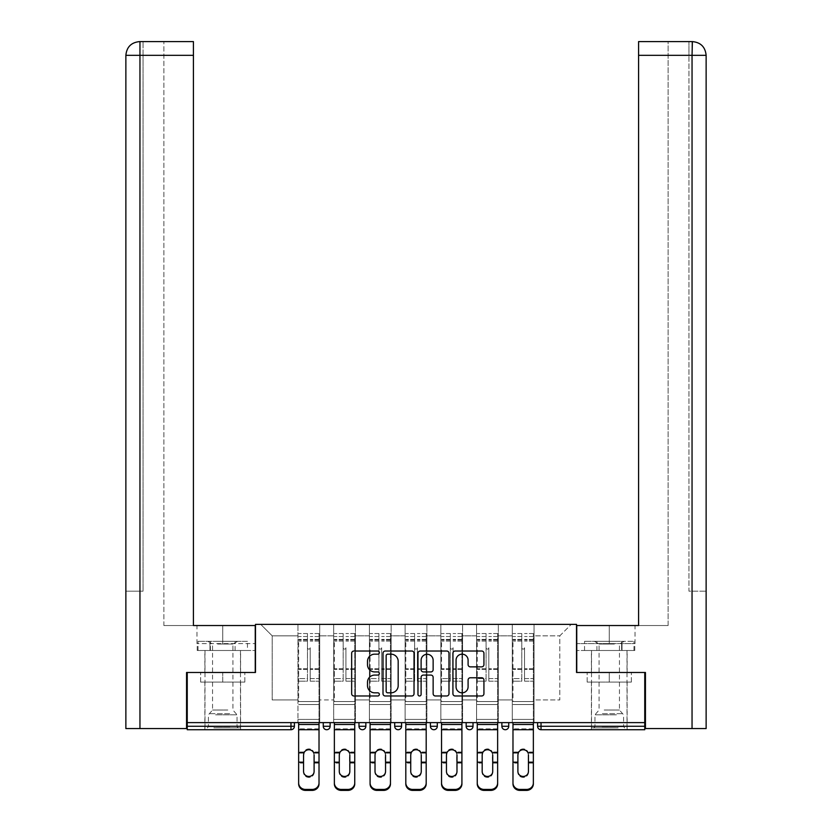 <?xml version="1.0" encoding="UTF-8"?>
<svg xmlns="http://www.w3.org/2000/svg" width="832" height="832" viewBox="0 0 832 832"><rect width="100%" height="100%" fill="white"/><g stroke="black" fill="none" stroke-linecap="round" stroke-linejoin="round"><path stroke-width="0.62" stroke-dasharray="4.16 3.12" d="M379.361 652.6A1.57 1.57 0 0 0 377.79 651.019L353.912 651.019A2.246 2.246 0 0 0 351.655 653.276L351.655 693.732A2.246 2.246 0 0 0 353.912 695.978L377.79 695.978A1.57 1.57 0 0 0 379.361 694.408A1.57 1.57 0 0 0 377.79 692.827L374.702 692.827A7.197 7.197 0 0 1 367.505 685.641L367.505 682.271A7.197 7.197 0 0 1 374.702 675.074L377.79 675.074A1.57 1.57 0 0 0 379.361 673.504A1.57 1.57 0 0 0 377.79 671.923L374.702 671.923A7.197 7.197 0 0 1 367.505 664.737L367.505 661.367A7.197 7.197 0 0 1 374.702 654.17L377.79 654.17A1.57 1.57 0 0 0 379.361 652.6M609.263 729.716L627.13 729.716L609.263 729.716M609.263 682.084L631.363 682.084L587.174 682.084L609.263 682.084L609.263 672.474L587.174 672.474L631.363 672.474L591.406 672.474L609.263 672.474L609.263 682.084M222.737 729.716L204.87 729.716L222.737 729.716M222.737 682.084L200.637 682.084L244.826 682.084L222.737 682.084L222.737 672.474L200.637 672.474L244.826 672.474L204.87 672.474L240.594 672.474L222.737 672.474L222.737 682.084M534.04 719.41L512.294 719.41L534.04 719.41L512.294 719.41L534.04 719.41L534.04 624.385L571.251 624.385L534.04 624.385L534.04 635.835L559.811 635.835L534.04 635.835L534.04 699.951L559.811 699.951L559.811 635.835L571.251 624.385L559.811 635.835L559.811 699.951L534.04 699.951L534.04 624.385L534.04 719.41L512.294 719.41L534.04 719.41L534.04 722.623L512.294 722.623L534.04 722.623L512.294 722.623L534.04 722.623L534.04 719.41M498.326 719.41L476.57 719.41L498.326 719.41L476.57 719.41L498.326 719.41L498.326 624.385L534.04 624.385L498.326 624.385L498.326 635.835L512.294 635.835L512.294 699.951L512.294 635.835L498.326 635.835L498.326 699.951L512.294 699.951L498.326 699.951L498.326 624.385L498.326 719.41L476.57 719.41L498.326 719.41L498.326 722.623L476.57 722.623L498.326 722.623L476.57 722.623L498.326 722.623L498.326 719.41M462.602 719.41L440.846 719.41L462.602 719.41L440.846 719.41L462.602 719.41L462.602 624.385L498.326 624.385L462.602 624.385L462.602 635.835L476.57 635.835L476.57 699.951L476.57 635.835L462.602 635.835L462.602 699.951L476.57 699.951L462.602 699.951L462.602 624.385L462.602 719.41L440.846 719.41L462.602 719.41L462.602 722.623L440.846 722.623L462.602 722.623L440.846 722.623L462.602 722.623L462.602 719.41M426.878 719.41L405.122 719.41L426.878 719.41L405.122 719.41L426.878 719.41L426.878 624.385L462.602 624.385L426.878 624.385L426.878 635.835L440.846 635.835L440.846 699.951L440.846 635.835L426.878 635.835L426.878 699.951L440.846 699.951L426.878 699.951L426.878 624.385L426.878 719.41L405.122 719.41L426.878 719.41L426.878 722.623L405.122 722.623L426.878 722.623L405.122 722.623L426.878 722.623L426.878 719.41M391.154 719.41L369.398 719.41L391.154 719.41L369.398 719.41L391.154 719.41L391.154 624.385L426.878 624.385L391.154 624.385L391.154 635.835L405.122 635.835L405.122 699.951L405.122 635.835L391.154 635.835L391.154 699.951L405.122 699.951L391.154 699.951L391.154 624.385L391.154 719.41L369.398 719.41L391.154 719.41L391.154 722.623L369.398 722.623L391.154 722.623L369.398 722.623L391.154 722.623L391.154 719.41M355.43 719.41L333.674 719.41L355.43 719.41L333.674 719.41L355.43 719.41L355.43 624.385L391.154 624.385L355.43 624.385L355.43 635.835L369.398 635.835L369.398 699.951L369.398 635.835L355.43 635.835L355.43 699.951L369.398 699.951L355.43 699.951L355.43 624.385L355.43 719.41L333.674 719.41L355.43 719.41L355.43 722.623L333.674 722.623L355.43 722.623L333.674 722.623L355.43 722.623L355.43 719.41M644.758 726.284L541.029 726.284L541.029 729.716L644.758 729.716L644.758 672.474L576.524 672.474L576.524 624.385L255.476 624.385L255.476 672.474L187.242 672.474L187.242 722.623L290.971 722.623L187.242 722.623L187.242 729.716L290.971 729.716L290.971 726.284L187.242 726.284M333.674 624.385L355.43 624.385L319.706 624.385L333.674 624.385L333.674 699.951L333.674 635.835L319.706 635.835L333.674 635.835L333.674 624.385L333.674 719.41L333.674 624.385M297.96 624.385L319.706 624.385L319.706 699.951L333.674 699.951L319.706 699.951L319.706 624.385L319.706 719.41L297.96 719.41L319.706 719.41L297.96 719.41L319.706 719.41L319.706 624.385L260.749 624.385L297.96 624.385L297.96 699.951L297.96 635.835L272.189 635.835L297.96 635.835L297.96 624.385L297.96 719.41L319.706 719.41L297.96 719.41L297.96 624.385M512.294 635.835L512.294 624.385L512.294 635.835M476.57 635.835L476.57 624.385L476.57 635.835M440.846 635.835L440.846 624.385L440.846 635.835M405.122 635.835L405.122 624.385L405.122 635.835M369.398 635.835L369.398 624.385L369.398 635.835M272.189 699.951L297.96 699.951L272.189 699.951L272.189 635.835L260.749 624.385L272.189 635.835L272.189 699.951M644.758 722.623L187.242 722.623M297.96 722.623L297.96 719.41L297.96 722.623L297.96 719.41L297.96 722.623L319.706 722.623L319.706 719.41L319.706 722.623L319.706 719.41L319.706 722.623L297.96 722.623M501.873 722.623L508.737 722.623L501.873 722.623L501.873 726.284L508.737 726.284L508.737 722.623M290.971 722.623L294.403 722.623L290.971 722.623L290.971 726.284L294.403 726.284M430.425 722.623L437.299 722.623L430.425 722.623L430.425 726.284L437.299 726.284M358.977 722.623L365.851 722.623L358.977 722.623M323.263 722.623L330.127 722.623L323.263 722.623M394.701 722.623L401.575 722.623L394.701 722.623M466.149 722.623L473.023 722.623L466.149 722.623M333.674 722.623L333.674 719.41L333.674 722.623M369.398 722.623L369.398 624.385L369.398 722.623M405.122 722.623L405.122 624.385L405.122 722.623M440.846 722.623L440.846 624.385L440.846 722.623M476.57 722.623L476.57 624.385L476.57 722.623M512.294 722.623L512.294 624.385L512.294 722.623M394.701 726.284L401.575 726.284L401.575 722.623M505.305 729.716A3.432 3.432 0 0 0 508.737 726.284M414.034 693.732L414.034 653.276A2.246 2.246 0 0 0 411.788 651.019L385.258 651.019A2.246 2.246 0 0 0 383.011 653.276L383.011 693.732A2.246 2.246 0 0 0 385.258 695.978L411.788 695.978A2.246 2.246 0 0 0 414.034 693.732M387.733 654.17A1.57 1.57 0 0 0 386.162 655.741L386.162 691.257A1.57 1.57 0 0 0 387.733 692.827L390.998 692.827A7.197 7.197 0 0 0 398.185 685.641L398.185 661.367A7.197 7.197 0 0 0 390.998 654.17L387.733 654.17M420.212 651.019L446.742 651.019A2.246 2.246 0 0 1 448.989 653.276L448.989 693.732A2.246 2.246 0 0 1 446.742 695.978L435.386 695.978A2.246 2.246 0 0 1 433.139 693.732L433.139 677.321A2.246 2.246 0 0 0 430.893 675.074L423.363 675.074A2.246 2.246 0 0 0 421.117 677.321L421.117 694.408A1.57 1.57 0 0 1 419.536 695.978A1.57 1.57 0 0 1 417.966 694.408L417.966 653.276A2.246 2.246 0 0 1 420.212 651.019M433.139 660.296A6.011 6.011 0 0 0 427.128 654.285A6.011 6.011 0 0 0 421.117 660.296L421.117 669.677A2.246 2.246 0 0 0 423.363 671.923L430.893 671.923A2.246 2.246 0 0 0 433.139 669.677L433.139 660.296M470.34 666.869L481.686 666.869A2.246 2.246 0 0 0 483.933 664.622L483.933 653.276A2.246 2.246 0 0 0 481.686 651.019L455.166 651.019A2.246 2.246 0 0 0 452.92 653.276L452.92 693.732A2.246 2.246 0 0 0 455.166 695.978L481.686 695.978A2.246 2.246 0 0 0 483.933 693.732L483.933 680.014A2.246 2.246 0 0 0 481.686 677.768L470.34 677.768A2.246 2.246 0 0 0 468.094 680.014L468.094 686.816A6.011 6.011 0 0 1 462.082 692.827A6.011 6.011 0 0 1 456.061 686.816L456.061 660.182A6.011 6.011 0 0 1 462.082 654.17A6.011 6.011 0 0 1 468.094 660.182L468.094 664.622A2.246 2.246 0 0 0 470.34 666.869M244.826 682.084L244.826 672.474L244.826 682.084M200.637 682.084L200.637 672.474L200.637 682.084M587.174 682.084L587.174 672.474L587.174 682.084M631.363 682.084L631.363 672.474L631.363 682.084M314.101 754.853L313.674 751.993A5.262 5.054 180 0 0 303.982 751.993L303.566 754L303.982 751.993A5.262 5.054 180 0 1 313.674 751.993L314.101 772.429A5.262 4.982 0 0 1 308.828 777.41A5.262 4.982 0 0 1 303.566 772.429L303.566 754L303.566 772.429A5.262 4.982 0 0 0 308.828 777.41A5.262 4.982 0 0 0 314.101 772.429L314.101 771.462M319.02 722.623L319.02 704.527L298.646 704.527L319.02 704.527L298.646 704.527L319.02 704.527L319.02 633.537L319.02 757.193L319.02 641.098L319.02 701.553L298.646 701.553L298.646 641.098L298.646 701.553L319.02 701.553L298.646 701.553L319.02 701.553L319.02 783.9L319.02 757.193L319.02 763.142L314.101 763.142L319.02 763.142M310.211 671.32L310.211 647.743A1.373 1.373 0 0 1 308.828 649.116A1.373 1.373 0 0 1 307.455 647.743A1.373 1.373 0 0 0 308.828 649.116A1.373 1.373 0 0 0 310.211 647.743L310.211 681.169L310.211 647.743A1.373 1.373 0 0 1 308.828 649.116A1.373 1.373 0 0 1 307.455 647.743L307.455 641.098L307.455 647.743A1.373 1.373 0 0 0 308.828 649.116A1.373 1.373 0 0 0 310.211 647.743L310.211 681.169L319.02 681.169L310.211 681.169L310.211 678.61L319.02 678.61L310.211 678.61L310.211 671.32M319.02 671.32L319.02 633.537L319.02 671.32M298.646 722.623L298.646 783.9A6.874 6.5 180 0 0 305.51 790.4L305.51 789.433A6.874 6.5 0 0 1 298.646 782.933L298.646 757.193L298.646 763.142L303.566 763.142L303.566 771.462M307.455 671.32L307.455 633.537L307.455 681.169L298.646 681.169L307.455 681.169L307.455 678.61L298.646 678.61L307.455 678.61L307.455 633.537L307.455 671.32M319.02 782.933A6.874 6.5 0 0 1 312.156 789.433L312.156 790.4L305.51 790.4M312.156 790.4A6.874 6.5 180 0 0 319.02 783.9M312.156 789.433L305.51 789.433M319.02 752.835L313.674 752.835A5.262 5.054 0 0 0 303.982 752.835L298.646 752.835M298.646 782.933L298.646 783.9M303.566 754.853L303.566 763.142L298.646 763.142M298.646 671.32L298.646 681.169L298.646 671.32M214.999 727.886L238.191 727.886L214.999 727.886M229.892 726.742L208.416 726.742L229.892 726.742M215.29 641.326L237.619 641.326L215.29 641.326M217.641 644.041L232.918 644.041L217.641 644.041M227.822 710.029L212.545 710.029L227.822 710.029M213.855 727.886L240.479 727.886L213.855 727.886M213.855 650.489L240.479 650.489L213.855 650.489M247.458 650.489L198.006 650.489L247.458 650.489L247.458 641.326L198.006 641.326L247.458 641.326M235.092 650.489L235.092 641.326L235.092 650.489M210.371 650.489L210.371 641.326L210.371 650.489M198.006 650.489L198.006 641.326M617.001 727.886L593.809 727.886L617.001 727.886M602.108 726.742L623.584 726.742L602.108 726.742M616.71 641.326L594.381 641.326L616.71 641.326M614.359 644.041L599.082 644.041L614.359 644.041M604.178 710.029L619.455 710.029L604.178 710.029M618.145 727.886L591.521 727.886L618.145 727.886M618.145 650.489L591.521 650.489L618.145 650.489M621.629 650.489L584.542 650.489L633.994 650.489L621.629 650.489L621.629 641.326L584.542 641.326L633.994 641.326L621.629 641.326L621.629 650.489M596.908 650.489L596.908 641.326L596.908 650.489M584.542 650.489L584.542 641.326M633.994 650.489L633.994 641.326M222.737 650.489L204.87 650.489L222.737 650.489M187.242 672.474L255.247 672.474L255.247 625.529L255.247 643.614L196.966 643.614L255.247 643.614L255.247 650.489L197.215 650.489L255.247 650.489L255.247 625.529L193.419 625.529L193.419 41.6L163.883 41.6L193.419 41.6L193.419 625.529L193.419 41.6M163.883 625.529L193.419 625.529L163.883 625.529L163.883 41.6L163.883 625.529M125.871 728.572L186.555 728.572L186.555 672.474L255.247 672.474M139.953 728.572L139.953 55.338L139.953 591.178L143.042 591.178L143.042 55.338L143.042 591.178L125.871 591.178L139.953 591.178L139.953 41.6L139.953 55.338L193.419 55.338M143.042 55.338L143.042 41.6L143.042 55.338L139.953 55.338L143.042 55.338M209.976 650.489L209.976 643.614L209.976 650.489M197.215 650.489L197.215 643.614M609.263 650.489L627.13 650.489L609.263 650.489M692.39 41.6C700.752 42.422 705.328 47.008 706.129 55.338L688.958 55.338L688.958 41.6L692.047 41.6L688.958 41.6L688.958 55.338L692.047 55.338L692.047 591.178L706.129 591.178L688.958 591.178L688.958 55.338L688.958 591.178L692.047 591.178L692.047 55.338L692.047 728.572L645.445 728.572L645.445 672.474L576.753 672.474L576.753 625.529L576.753 643.614L635.034 643.614L576.753 643.614L576.753 650.489L634.785 650.489L576.753 650.489L576.753 625.529L638.581 625.529L638.581 41.6L638.581 55.338L692.047 55.338L692.047 41.6L638.581 41.6L638.581 625.529L638.581 55.338M668.117 625.529L638.581 625.529L668.117 625.529L668.117 41.6L638.581 41.6L668.117 41.6L668.117 625.529M692.047 728.572L706.129 728.572M644.758 672.474L576.753 672.474M622.024 650.489L622.024 643.614L622.024 650.489M634.785 650.489L634.785 643.614M349.825 754.853L349.398 751.993A5.262 5.054 180 0 0 339.706 751.993L339.29 754L339.706 751.993A5.262 5.054 180 0 1 349.398 751.993L349.825 772.429A5.262 4.982 0 0 1 344.552 777.41A5.262 4.982 0 0 1 339.29 772.429L339.29 754L339.29 772.429A5.262 4.982 0 0 0 344.552 777.41A5.262 4.982 0 0 0 349.825 772.429L349.825 771.462M354.744 722.623L354.744 704.527L334.36 704.527L354.744 704.527L334.36 704.527L354.744 704.527L354.744 633.537L354.744 757.193L354.744 641.098L354.744 701.553L334.36 701.553L334.36 641.098L334.36 701.553L354.744 701.553L334.36 701.553L354.744 701.553L354.744 783.9L354.744 757.193L354.744 763.142L349.825 763.142L354.744 763.142M345.925 671.32L345.925 647.743A1.373 1.373 0 0 1 344.552 649.116A1.373 1.373 0 0 1 343.179 647.743A1.373 1.373 0 0 0 344.552 649.116A1.373 1.373 0 0 0 345.925 647.743L345.925 681.169L345.925 647.743A1.373 1.373 0 0 1 344.552 649.116A1.373 1.373 0 0 1 343.179 647.743L343.179 641.098L343.179 647.743A1.373 1.373 0 0 0 344.552 649.116A1.373 1.373 0 0 0 345.925 647.743L345.925 681.169L354.744 681.169L345.925 681.169L345.925 678.61L354.744 678.61L345.925 678.61L345.925 671.32M354.744 671.32L354.744 633.537L354.744 671.32M334.36 722.623L334.36 783.9A6.874 6.5 180 0 0 341.234 790.4L341.234 789.433A6.874 6.5 0 0 1 334.36 782.933L334.36 757.193L334.36 763.142L339.29 763.142L339.29 771.462M343.179 671.32L343.179 633.537L343.179 681.169L334.36 681.169L343.179 681.169L343.179 678.61L334.36 678.61L343.179 678.61L343.179 633.537L343.179 671.32M354.744 782.933A6.874 6.5 0 0 1 347.88 789.433L347.88 790.4L341.234 790.4M347.88 790.4A6.874 6.5 180 0 0 354.744 783.9M347.88 789.433L341.234 789.433M354.744 752.835L349.398 752.835A5.262 5.054 0 0 0 339.706 752.835L334.36 752.835M334.36 782.933L334.36 783.9M385.549 754.853L385.122 751.993A5.262 5.054 180 0 0 375.43 751.993L375.014 754L375.43 751.993A5.262 5.054 180 0 1 385.122 751.993L385.549 772.429A5.262 4.982 0 0 1 380.276 777.41A5.262 4.982 0 0 1 375.014 772.429L375.014 754L375.014 772.429A5.262 4.982 0 0 0 380.276 777.41A5.262 4.982 0 0 0 385.549 772.429L385.549 771.462M390.468 722.623L390.468 704.527L370.084 704.527L390.468 704.527L370.084 704.527L390.468 704.527L390.468 633.537L390.468 757.193L390.468 641.098L390.468 701.553L370.084 701.553L370.084 641.098L370.084 701.553L390.468 701.553L370.084 701.553L390.468 701.553L390.468 783.9L390.468 757.193L390.468 763.142L385.549 763.142L390.468 763.142M381.649 671.32L381.649 647.743A1.373 1.373 0 0 1 380.276 649.116A1.373 1.373 0 0 1 378.903 647.743A1.373 1.373 0 0 0 380.276 649.116A1.373 1.373 0 0 0 381.649 647.743L381.649 681.169L381.649 647.743A1.373 1.373 0 0 1 380.276 649.116A1.373 1.373 0 0 1 378.903 647.743L378.903 641.098L378.903 647.743A1.373 1.373 0 0 0 380.276 649.116A1.373 1.373 0 0 0 381.649 647.743L381.649 681.169L390.468 681.169L381.649 681.169L381.649 678.61L390.468 678.61L381.649 678.61L381.649 671.32M390.468 671.32L390.468 633.537L390.468 671.32M370.084 722.623L370.084 783.9A6.874 6.5 180 0 0 376.958 790.4L376.958 789.433A6.874 6.5 0 0 1 370.084 782.933L370.084 757.193L370.084 763.142L375.014 763.142L375.014 771.462M378.903 671.32L378.903 633.537L378.903 681.169L370.084 681.169L378.903 681.169L378.903 678.61L370.084 678.61L378.903 678.61L378.903 633.537L378.903 671.32M390.468 782.933A6.874 6.5 0 0 1 383.594 789.433L383.594 790.4L376.958 790.4M383.594 790.4A6.874 6.5 180 0 0 390.468 783.9M383.594 789.433L376.958 789.433M390.468 752.835L385.122 752.835A5.262 5.054 0 0 0 375.43 752.835L370.084 752.835M370.084 782.933L370.084 783.9M421.262 754.853L420.846 751.993A5.262 5.054 180 0 0 411.154 751.993L410.738 754L411.154 751.993A5.262 5.054 180 0 1 420.846 751.993L421.262 772.429A5.262 4.982 0 0 1 416 777.41A5.262 4.982 0 0 1 410.738 772.429L410.738 754L410.738 772.429A5.262 4.982 0 0 0 416 777.41A5.262 4.982 0 0 0 421.262 772.429L421.262 771.462M426.192 722.623L426.192 704.527L405.808 704.527L426.192 704.527L405.808 704.527L426.192 704.527L426.192 633.537L426.192 757.193L426.192 641.098L426.192 701.553L405.808 701.553L405.808 641.098L405.808 701.553L426.192 701.553L405.808 701.553L426.192 701.553L426.192 783.9L426.192 757.193L426.192 763.142L421.262 763.142L426.192 763.142M417.373 671.32L417.373 647.743A1.373 1.373 0 0 1 416 649.116A1.373 1.373 0 0 1 414.627 647.743A1.373 1.373 0 0 0 416 649.116A1.373 1.373 0 0 0 417.373 647.743L417.373 681.169L417.373 647.743A1.373 1.373 0 0 1 416 649.116A1.373 1.373 0 0 1 414.627 647.743L414.627 641.098L414.627 647.743A1.373 1.373 0 0 0 416 649.116A1.373 1.373 0 0 0 417.373 647.743L417.373 681.169L426.192 681.169L417.373 681.169L417.373 678.61L426.192 678.61L417.373 678.61L417.373 671.32M426.192 671.32L426.192 633.537L426.192 671.32M405.808 722.623L405.808 783.9A6.874 6.5 180 0 0 412.682 790.4L412.682 789.433A6.874 6.5 0 0 1 405.808 782.933L405.808 757.193L405.808 763.142L410.738 763.142L410.738 771.462M414.627 671.32L414.627 633.537L414.627 681.169L405.808 681.169L414.627 681.169L414.627 678.61L405.808 678.61L414.627 678.61L414.627 633.537L414.627 671.32M426.192 782.933A6.874 6.5 0 0 1 419.318 789.433L419.318 790.4L412.682 790.4M419.318 790.4A6.874 6.5 180 0 0 426.192 783.9M419.318 789.433L412.682 789.433M426.192 752.835L420.846 752.835A5.262 5.054 0 0 0 411.154 752.835L405.808 752.835M405.808 782.933L405.808 783.9M456.986 754.853L456.57 751.993A5.262 5.054 180 0 0 446.878 751.993L446.451 754L446.878 751.993A5.262 5.054 180 0 1 456.57 751.993L456.986 772.429A5.262 4.982 0 0 1 451.724 777.41A5.262 4.982 0 0 1 446.451 772.429L446.451 754L446.451 772.429A5.262 4.982 0 0 0 451.724 777.41A5.262 4.982 0 0 0 456.986 772.429L456.986 771.462M461.916 722.623L461.916 704.527L441.532 704.527L461.916 704.527L441.532 704.527L461.916 704.527L461.916 633.537L461.916 757.193L461.916 641.098L461.916 701.553L441.532 701.553L441.532 641.098L441.532 701.553L461.916 701.553L441.532 701.553L461.916 701.553L461.916 783.9L461.916 757.193L461.916 763.142L456.986 763.142L461.916 763.142M453.097 671.32L453.097 647.743A1.373 1.373 0 0 1 451.724 649.116A1.373 1.373 0 0 1 450.351 647.743A1.373 1.373 0 0 0 451.724 649.116A1.373 1.373 0 0 0 453.097 647.743L453.097 681.169L453.097 647.743A1.373 1.373 0 0 1 451.724 649.116A1.373 1.373 0 0 1 450.351 647.743L450.351 641.098L450.351 647.743A1.373 1.373 0 0 0 451.724 649.116A1.373 1.373 0 0 0 453.097 647.743L453.097 681.169L461.916 681.169L453.097 681.169L453.097 678.61L461.916 678.61L453.097 678.61L453.097 671.32M461.916 671.32L461.916 633.537L461.916 671.32M441.532 722.623L441.532 783.9A6.874 6.5 180 0 0 448.406 790.4L448.406 789.433A6.874 6.5 0 0 1 441.532 782.933L441.532 757.193L441.532 763.142L446.451 763.142L446.451 771.462M450.351 671.32L450.351 633.537L450.351 681.169L441.532 681.169L450.351 681.169L450.351 678.61L441.532 678.61L450.351 678.61L450.351 633.537L450.351 671.32M461.916 782.933A6.874 6.5 0 0 1 455.042 789.433L455.042 790.4L448.406 790.4M455.042 790.4A6.874 6.5 180 0 0 461.916 783.9M455.042 789.433L448.406 789.433M461.916 752.835L456.57 752.835A5.262 5.054 0 0 0 446.878 752.835L441.532 752.835M441.532 782.933L441.532 783.9M492.71 754.853L492.294 751.993A5.262 5.054 180 0 0 482.602 751.993L482.175 754L482.602 751.993A5.262 5.054 180 0 1 492.294 751.993L492.71 772.429A5.262 4.982 0 0 1 487.448 777.41A5.262 4.982 0 0 1 482.175 772.429L482.175 754L482.175 772.429A5.262 4.982 0 0 0 487.448 777.41A5.262 4.982 0 0 0 492.71 772.429L492.71 771.462M497.64 722.623L497.64 704.527L477.256 704.527L497.64 704.527L477.256 704.527L497.64 704.527L497.64 633.537L497.64 757.193L497.64 641.098L497.64 701.553L477.256 701.553L477.256 641.098L477.256 701.553L497.64 701.553L477.256 701.553L497.64 701.553L497.64 783.9L497.64 757.193L497.64 763.142L492.71 763.142L497.64 763.142M488.821 671.32L488.821 647.743A1.373 1.373 0 0 1 487.448 649.116A1.373 1.373 0 0 1 486.075 647.743A1.373 1.373 0 0 0 487.448 649.116A1.373 1.373 0 0 0 488.821 647.743L488.821 681.169L488.821 647.743A1.373 1.373 0 0 1 487.448 649.116A1.373 1.373 0 0 1 486.075 647.743L486.075 641.098L486.075 647.743A1.373 1.373 0 0 0 487.448 649.116A1.373 1.373 0 0 0 488.821 647.743L488.821 681.169L497.64 681.169L488.821 681.169L488.821 678.61L497.64 678.61L488.821 678.61L488.821 671.32M497.64 671.32L497.64 633.537L497.64 671.32M477.256 722.623L477.256 783.9A6.874 6.5 180 0 0 484.12 790.4L484.12 789.433A6.874 6.5 0 0 1 477.256 782.933L477.256 757.193L477.256 763.142L482.175 763.142L482.175 771.462M486.075 671.32L486.075 633.537L486.075 681.169L477.256 681.169L486.075 681.169L486.075 678.61L477.256 678.61L486.075 678.61L486.075 633.537L486.075 671.32M497.64 782.933A6.874 6.5 0 0 1 490.766 789.433L490.766 790.4L484.12 790.4M490.766 790.4A6.874 6.5 180 0 0 497.64 783.9M490.766 789.433L484.12 789.433M497.64 752.835L492.294 752.835A5.262 5.054 0 0 0 482.602 752.835L477.256 752.835M477.256 782.933L477.256 783.9M339.29 754.853L339.29 763.142L334.36 763.142M334.36 671.32L334.36 681.169L334.36 671.32M375.014 754.853L375.014 763.142L370.084 763.142M370.084 671.32L370.084 681.169L370.084 671.32M410.738 754.853L410.738 763.142L405.808 763.142M405.808 671.32L405.808 681.169L405.808 671.32M446.451 754.853L446.451 763.142L441.532 763.142M441.532 671.32L441.532 681.169L441.532 671.32M482.175 754.853L482.175 763.142L477.256 763.142M477.256 671.32L477.256 681.169L477.256 671.32M528.434 754.853L528.018 751.993A5.262 5.054 180 0 0 518.326 751.993L517.899 754L518.326 751.993A5.262 5.054 180 0 1 528.018 751.993L528.434 772.429A5.262 4.982 0 0 1 523.172 777.41A5.262 4.982 0 0 1 517.899 772.429L517.899 754L517.899 772.429A5.262 4.982 0 0 0 523.172 777.41A5.262 4.982 0 0 0 528.434 772.429L528.434 771.462M533.354 722.623L533.354 704.527L512.98 704.527L533.354 704.527L512.98 704.527L533.354 704.527L533.354 633.537L533.354 757.193L533.354 641.098L533.354 701.553L512.98 701.553L512.98 641.098L512.98 701.553L533.354 701.553L512.98 701.553L533.354 701.553L533.354 783.9L533.354 757.193L533.354 763.142L528.434 763.142L533.354 763.142M524.545 671.32L524.545 647.743A1.373 1.373 0 0 1 523.172 649.116A1.373 1.373 0 0 1 521.789 647.743A1.373 1.373 0 0 0 523.172 649.116A1.373 1.373 0 0 0 524.545 647.743L524.545 681.169L524.545 647.743A1.373 1.373 0 0 1 523.172 649.116A1.373 1.373 0 0 1 521.789 647.743L521.789 641.098L521.789 647.743A1.373 1.373 0 0 0 523.172 649.116A1.373 1.373 0 0 0 524.545 647.743L524.545 681.169L533.354 681.169L524.545 681.169L524.545 678.61L533.354 678.61L524.545 678.61L524.545 671.32M533.354 671.32L533.354 633.537L533.354 671.32M512.98 722.623L512.98 783.9A6.874 6.5 180 0 0 519.844 790.4L519.844 789.433A6.874 6.5 0 0 1 512.98 782.933L512.98 757.193L512.98 763.142L517.899 763.142L517.899 771.462M521.789 671.32L521.789 633.537L521.789 681.169L512.98 681.169L521.789 681.169L521.789 678.61L512.98 678.61L521.789 678.61L521.789 633.537L521.789 671.32M533.354 782.933A6.874 6.5 0 0 1 526.49 789.433L526.49 790.4L519.844 790.4M526.49 790.4A6.874 6.5 180 0 0 533.354 783.9M526.49 789.433L519.844 789.433M533.354 752.835L528.018 752.835A5.262 5.054 0 0 0 518.326 752.835L512.98 752.835M512.98 782.933L512.98 783.9M517.899 754.853L517.899 763.142L512.98 763.142M512.98 671.32L512.98 681.169L512.98 671.32M537.597 726.284L541.029 726.284L541.029 722.623M330.127 726.284L323.263 726.284M365.851 726.284L358.977 726.284M473.023 726.284L466.149 726.284M319.02 669.417L310.211 669.417L319.02 669.417M307.455 669.417L298.646 669.417L307.455 669.417M319.02 751.993L313.674 751.993L319.02 751.993M319.02 728.874L298.646 728.874L319.02 728.874M303.982 751.993L298.646 751.993L303.982 751.993M303.566 762.174L298.646 762.174M319.02 762.174L314.101 762.174M319.02 729.716L298.646 729.716M307.455 641.098L298.646 641.098L307.455 641.098M319.02 641.098L310.211 641.098L319.02 641.098M307.455 639.402L298.646 639.402L307.455 639.402M307.455 668.751L298.646 668.751L307.455 668.751M307.455 640.068L298.646 640.068L307.455 640.068M319.02 724.506L298.646 724.506M319.02 639.402L310.211 639.402L319.02 639.402M319.02 668.751L310.211 668.751L319.02 668.751M319.02 640.068L310.211 640.068L319.02 640.068M215.571 714.813L237.047 714.813L215.571 714.813M229.653 713.679L208.894 713.679L229.653 713.679M616.429 714.813L594.953 714.813L616.429 714.813M602.347 713.679L623.106 713.679L602.347 713.679M222.737 643.614L222.737 625.529L222.737 643.614M125.871 55.338L139.953 55.338L125.871 55.338L139.953 55.338L139.953 41.6M609.263 643.614L609.263 625.529L609.263 643.614M692.047 55.338L692.047 41.6L692.047 55.338M354.744 669.417L345.925 669.417L354.744 669.417M343.179 669.417L334.36 669.417L343.179 669.417M354.744 751.993L349.398 751.993L354.744 751.993M354.744 728.874L334.36 728.874L354.744 728.874M339.706 751.993L334.36 751.993L339.706 751.993M339.29 762.174L334.36 762.174M354.744 762.174L349.825 762.174M354.744 729.716L334.36 729.716M343.179 641.098L334.36 641.098L343.179 641.098M354.744 641.098L345.925 641.098L354.744 641.098M343.179 639.402L334.36 639.402L343.179 639.402M343.179 668.751L334.36 668.751L343.179 668.751M343.179 640.068L334.36 640.068L343.179 640.068M354.744 724.506L334.36 724.506M354.744 639.402L345.925 639.402L354.744 639.402M354.744 668.751L345.925 668.751L354.744 668.751M354.744 640.068L345.925 640.068L354.744 640.068M390.468 669.417L381.649 669.417L390.468 669.417M378.903 669.417L370.084 669.417L378.903 669.417M390.468 751.993L385.122 751.993L390.468 751.993M390.468 728.874L370.084 728.874L390.468 728.874M375.43 751.993L370.084 751.993L375.43 751.993M375.014 762.174L370.084 762.174M390.468 762.174L385.549 762.174M390.468 729.716L370.084 729.716M378.903 641.098L370.084 641.098L378.903 641.098M390.468 641.098L381.649 641.098L390.468 641.098M378.903 639.402L370.084 639.402L378.903 639.402M378.903 668.751L370.084 668.751L378.903 668.751M378.903 640.068L370.084 640.068L378.903 640.068M390.468 724.506L370.084 724.506M390.468 639.402L381.649 639.402L390.468 639.402M390.468 668.751L381.649 668.751L390.468 668.751M390.468 640.068L381.649 640.068L390.468 640.068M426.192 669.417L417.373 669.417L426.192 669.417M414.627 669.417L405.808 669.417L414.627 669.417M426.192 751.993L420.846 751.993L426.192 751.993M426.192 728.874L405.808 728.874L426.192 728.874M411.154 751.993L405.808 751.993L411.154 751.993M410.738 762.174L405.808 762.174M426.192 762.174L421.262 762.174M426.192 729.716L405.808 729.716M414.627 641.098L405.808 641.098L414.627 641.098M426.192 641.098L417.373 641.098L426.192 641.098M414.627 639.402L405.808 639.402L414.627 639.402M414.627 668.751L405.808 668.751L414.627 668.751M414.627 640.068L405.808 640.068L414.627 640.068M426.192 724.506L405.808 724.506M426.192 639.402L417.373 639.402L426.192 639.402M426.192 668.751L417.373 668.751L426.192 668.751M426.192 640.068L417.373 640.068L426.192 640.068M461.916 669.417L453.097 669.417L461.916 669.417M450.351 669.417L441.532 669.417L450.351 669.417M461.916 751.993L456.57 751.993L461.916 751.993M461.916 728.874L441.532 728.874L461.916 728.874M446.878 751.993L441.532 751.993L446.878 751.993M446.451 762.174L441.532 762.174M461.916 762.174L456.986 762.174M461.916 729.716L441.532 729.716M450.351 641.098L441.532 641.098L450.351 641.098M461.916 641.098L453.097 641.098L461.916 641.098M450.351 639.402L441.532 639.402L450.351 639.402M450.351 668.751L441.532 668.751L450.351 668.751M450.351 640.068L441.532 640.068L450.351 640.068M461.916 724.506L441.532 724.506M461.916 639.402L453.097 639.402L461.916 639.402M461.916 668.751L453.097 668.751L461.916 668.751M461.916 640.068L453.097 640.068L461.916 640.068M497.64 669.417L488.821 669.417L497.64 669.417M486.075 669.417L477.256 669.417L486.075 669.417M497.64 751.993L492.294 751.993L497.64 751.993M497.64 728.874L477.256 728.874L497.64 728.874M482.602 751.993L477.256 751.993L482.602 751.993M482.175 762.174L477.256 762.174M497.64 762.174L492.71 762.174M497.64 729.716L477.256 729.716M486.075 641.098L477.256 641.098L486.075 641.098M497.64 641.098L488.821 641.098L497.64 641.098M486.075 639.402L477.256 639.402L486.075 639.402M486.075 668.751L477.256 668.751L486.075 668.751M486.075 640.068L477.256 640.068L486.075 640.068M497.64 724.506L477.256 724.506M497.64 639.402L488.821 639.402L497.64 639.402M497.64 668.751L488.821 668.751L497.64 668.751M497.64 640.068L488.821 640.068L497.64 640.068M533.354 669.417L524.545 669.417L533.354 669.417M521.789 669.417L512.98 669.417L521.789 669.417M533.354 751.993L528.018 751.993L533.354 751.993M533.354 728.874L512.98 728.874L533.354 728.874M518.326 751.993L512.98 751.993L518.326 751.993M517.899 762.174L512.98 762.174M533.354 762.174L528.434 762.174M533.354 729.716L512.98 729.716M521.789 641.098L512.98 641.098L521.789 641.098M533.354 641.098L524.545 641.098L533.354 641.098M521.789 639.402L512.98 639.402L521.789 639.402M521.789 668.751L512.98 668.751L521.789 668.751M521.789 640.068L512.98 640.068L521.789 640.068M533.354 724.506L512.98 724.506M533.354 639.402L524.545 639.402L533.354 639.402M533.354 668.751L524.545 668.751L533.354 668.751M533.354 640.068L524.545 640.068L533.354 640.068M591.406 682.084L591.406 729.716M204.87 682.084L204.87 729.716M240.594 682.084L240.594 729.716M627.13 682.084L627.13 729.716M307.455 633.537L298.646 633.537L307.455 633.537M307.455 636.522L298.646 636.522L307.455 636.522M319.02 633.537L310.211 633.537L319.02 633.537M319.02 636.522L310.211 636.522L319.02 636.522M207.844 641.326L212.545 644.041L212.545 710.029L208.416 714.813L208.416 726.742L207.272 727.886M240.479 727.886L240.479 650.489M204.984 727.886L204.984 650.489M237.619 641.326L232.918 644.041L232.918 710.029L237.047 714.813L237.047 726.742L238.191 727.886M594.381 641.326L599.082 644.041L599.082 710.029L594.953 714.813L594.953 726.742L593.809 727.886M627.016 727.886L627.016 650.489M591.521 727.886L591.521 650.489M624.156 641.326L619.455 644.041L619.455 710.029L623.584 714.813L623.584 726.742L624.728 727.886M204.87 672.474L204.87 650.489M196.966 643.614L196.966 625.529M240.594 672.474L240.594 650.489M627.13 672.474L627.13 650.489M635.034 643.614L635.034 625.529M591.406 672.474L591.406 650.489M343.179 633.537L334.36 633.537L343.179 633.537M343.179 636.522L334.36 636.522L343.179 636.522M354.744 633.537L345.925 633.537L354.744 633.537M354.744 636.522L345.925 636.522L354.744 636.522M378.903 633.537L370.084 633.537L378.903 633.537M378.903 636.522L370.084 636.522L378.903 636.522M390.468 633.537L381.649 633.537L390.468 633.537M390.468 636.522L381.649 636.522L390.468 636.522M414.627 633.537L405.808 633.537L414.627 633.537M414.627 636.522L405.808 636.522L414.627 636.522M426.192 633.537L417.373 633.537L426.192 633.537M426.192 636.522L417.373 636.522L426.192 636.522M450.351 633.537L441.532 633.537L450.351 633.537M450.351 636.522L441.532 636.522L450.351 636.522M461.916 633.537L453.097 633.537L461.916 633.537M461.916 636.522L453.097 636.522L461.916 636.522M486.075 633.537L477.256 633.537L486.075 633.537M486.075 636.522L477.256 636.522L486.075 636.522M497.64 633.537L488.821 633.537L497.64 633.537M497.64 636.522L488.821 636.522L497.64 636.522M521.789 633.537L512.98 633.537L521.789 633.537M521.789 636.522L512.98 636.522L521.789 636.522M533.354 633.537L524.545 633.537L533.354 633.537M533.354 636.522L524.545 636.522L533.354 636.522"/><path stroke-width="1.25" d="M379.361 652.6A1.57 1.57 0 0 0 377.79 651.019L353.912 651.019A2.246 2.246 0 0 0 351.655 653.276L351.655 693.732A2.246 2.246 0 0 0 353.912 695.978L377.79 695.978A1.57 1.57 0 0 0 379.361 694.408A1.57 1.57 0 0 0 377.79 692.827L374.702 692.827A7.197 7.197 0 0 1 367.505 685.641L367.505 682.271A7.197 7.197 0 0 1 374.702 675.074L377.79 675.074A1.57 1.57 0 0 0 379.361 673.504A1.57 1.57 0 0 0 377.79 671.923L374.702 671.923A7.197 7.197 0 0 1 367.505 664.737L367.505 661.367A7.197 7.197 0 0 1 374.702 654.17L377.79 654.17A1.57 1.57 0 0 0 379.361 652.6M481.686 666.869A2.246 2.246 0 0 0 483.933 664.622L483.933 653.276A2.246 2.246 0 0 0 481.686 651.019L455.166 651.019A2.246 2.246 0 0 0 452.92 653.276L452.92 693.732A2.246 2.246 0 0 0 455.166 695.978L481.686 695.978A2.246 2.246 0 0 0 483.933 693.732L483.933 680.014A2.246 2.246 0 0 0 481.686 677.768L470.34 677.768A2.246 2.246 0 0 0 468.094 680.014L468.094 686.816A6.011 6.011 0 0 1 462.082 692.827A6.011 6.011 0 0 1 456.061 686.816L456.061 660.182A6.011 6.011 0 0 1 462.082 654.17A6.011 6.011 0 0 1 468.094 660.182L468.094 664.622A2.246 2.246 0 0 0 470.34 666.869L481.686 666.869M193.419 41.6L139.63 41.6L193.419 41.6L193.419 55.338L139.953 55.338L139.953 728.572L186.555 728.572L186.555 672.474L255.476 672.474L255.476 624.385L576.524 624.385L576.524 672.474L644.758 672.474L644.758 722.623L187.242 722.623L187.242 726.284L290.971 726.284L290.971 722.623M187.242 672.474L187.242 722.623M414.034 653.276A2.246 2.246 0 0 0 411.788 651.019L385.258 651.019A2.246 2.246 0 0 0 383.011 653.276L383.011 693.732A2.246 2.246 0 0 0 385.258 695.978L411.788 695.978A2.246 2.246 0 0 0 414.034 693.732L414.034 653.276M420.212 651.019L446.742 651.019A2.246 2.246 0 0 1 448.989 653.276L448.989 693.732A2.246 2.246 0 0 1 446.742 695.978L435.386 695.978A2.246 2.246 0 0 1 433.139 693.732L433.139 677.321A2.246 2.246 0 0 0 430.893 675.074L423.363 675.074A2.246 2.246 0 0 0 421.117 677.321L421.117 694.408A1.57 1.57 0 0 1 419.536 695.978A1.57 1.57 0 0 1 417.966 694.408L417.966 653.276A2.246 2.246 0 0 1 420.212 651.019M290.971 729.716A3.432 3.432 0 0 0 294.403 726.284L290.971 726.284L290.971 729.716A3.432 3.432 0 0 0 294.403 726.284L294.403 722.623L294.403 726.284A3.432 3.432 0 0 1 290.971 729.716L187.242 729.716L187.242 726.284M644.758 722.623L644.758 729.716L541.029 729.716A3.432 3.432 0 0 1 537.597 726.284L537.597 722.623L537.597 726.284A3.432 3.432 0 0 0 541.029 729.716A3.432 3.432 0 0 1 537.597 726.284L644.758 726.284M323.263 722.623L323.263 726.284L323.263 722.623M326.695 729.716A3.432 3.432 0 0 1 323.263 726.284A3.432 3.432 0 0 0 326.695 729.716A3.432 3.432 0 0 0 330.127 726.284L330.127 722.623L330.127 726.284A3.432 3.432 0 0 1 326.695 729.716A3.432 3.432 0 0 1 323.263 726.284L330.127 726.284A3.432 3.432 0 0 1 326.695 729.716M358.977 722.623L358.977 726.284L358.977 722.623M365.851 722.623L365.851 726.284L365.851 722.623M394.701 722.623L394.701 726.284L394.701 722.623M401.575 722.623L401.575 726.284A3.432 3.432 0 0 1 398.143 729.716A3.432 3.432 0 0 1 394.701 726.284A3.432 3.432 0 0 0 398.143 729.716A3.432 3.432 0 0 0 401.575 726.284A3.432 3.432 0 0 1 398.143 729.716A3.432 3.432 0 0 1 394.701 726.284L401.575 726.284M430.425 726.284A3.432 3.432 0 0 0 433.857 729.716A3.432 3.432 0 0 0 437.299 726.284A3.432 3.432 0 0 1 433.857 729.716A3.432 3.432 0 0 0 437.299 726.284L437.299 722.623L437.299 726.284L430.425 726.284A3.432 3.432 0 0 0 433.857 729.716A3.432 3.432 0 0 1 430.425 726.284L430.425 722.623M466.149 722.623L466.149 726.284L466.149 722.623M473.023 722.623L473.023 726.284L473.023 722.623M508.737 722.623L508.737 726.284L501.873 726.284A3.432 3.432 0 0 0 505.305 729.716A3.432 3.432 0 0 1 501.873 726.284L501.873 722.623M362.419 729.716A3.432 3.432 0 0 1 358.977 726.284A3.432 3.432 0 0 0 362.419 729.716A3.432 3.432 0 0 0 365.851 726.284A3.432 3.432 0 0 1 362.419 729.716A3.432 3.432 0 0 1 358.977 726.284L365.851 726.284A3.432 3.432 0 0 1 362.419 729.716M469.581 729.716A3.432 3.432 0 0 1 466.149 726.284A3.432 3.432 0 0 0 469.581 729.716A3.432 3.432 0 0 0 473.023 726.284A3.432 3.432 0 0 1 469.581 729.716A3.432 3.432 0 0 1 466.149 726.284L473.023 726.284A3.432 3.432 0 0 1 469.581 729.716M505.305 729.716A3.432 3.432 0 0 0 508.737 726.284A3.432 3.432 0 0 1 505.305 729.716A3.432 3.432 0 0 1 501.873 726.284M387.733 654.17A1.57 1.57 0 0 0 386.162 655.741L386.162 691.257A1.57 1.57 0 0 0 387.733 692.827L390.998 692.827A7.197 7.197 0 0 0 398.185 685.641L398.185 661.367A7.197 7.197 0 0 0 390.998 654.17L387.733 654.17M433.139 660.296A6.011 6.011 0 0 0 427.128 654.285A6.011 6.011 0 0 0 421.117 660.296L421.117 669.677A2.246 2.246 0 0 0 423.363 671.923L430.893 671.923A2.246 2.246 0 0 0 433.139 669.677L433.139 660.296M314.101 754.853L314.101 762.174L319.02 762.174L319.02 722.623M298.646 763.142L298.646 783.9L298.646 752.835L303.982 752.835L303.566 754.853L303.982 752.835A5.262 5.054 0 0 1 313.674 752.835L319.02 752.835M319.02 763.142L319.02 783.9A6.874 6.5 180 0 1 312.156 790.4L312.156 789.433A6.874 6.5 0 0 0 319.02 782.933L319.02 762.174M314.101 771.462A5.262 4.982 180 0 1 308.828 776.443A5.262 4.982 180 0 1 303.566 771.462A5.262 4.982 180 0 0 308.828 776.443A5.262 4.982 180 0 0 314.101 771.462L314.101 762.174M303.566 771.462L303.566 754.853M298.646 782.933A6.874 6.5 0 0 0 305.51 789.433L305.51 790.4L312.156 790.4M305.51 790.4A6.874 6.5 180 0 1 298.646 783.9M305.51 789.433L312.156 789.433M298.646 752.835L298.646 722.623M319.02 782.933L319.02 783.9M255.247 672.474L255.247 625.529L193.419 625.529L193.419 55.338M139.953 728.572L125.871 728.572L125.871 591.178L125.871 728.572M139.953 41.6L143.042 41.6L139.953 41.6L139.953 55.338L125.871 55.338L125.871 591.178L125.871 55.338C126.693 46.998 131.269 42.411 139.589 41.6M125.871 55.338L125.871 591.178L125.871 55.338C126.672 47.008 131.248 42.422 139.61 41.6M576.753 672.474L576.753 625.529L638.581 625.529L638.581 41.6L692.38 41.6L692.047 55.338L638.581 55.338M706.129 728.572L706.129 591.178L706.129 728.572L645.445 728.572L645.445 672.474L644.758 672.474M692.047 728.572L692.047 55.338L706.129 55.338L706.129 591.178L706.129 55.338C705.307 46.998 700.731 42.411 692.411 41.6M349.825 754.853L349.825 762.174L354.744 762.174L354.744 722.623M334.36 763.142L334.36 783.9L334.36 752.835L339.706 752.835L339.29 754.853L339.706 752.835A5.262 5.054 0 0 1 349.398 752.835L354.744 752.835M354.744 763.142L354.744 783.9A6.874 6.5 180 0 1 347.88 790.4L347.88 789.433A6.874 6.5 0 0 0 354.744 782.933L354.744 762.174M349.825 771.462A5.262 4.982 180 0 1 344.552 776.443A5.262 4.982 180 0 1 339.29 771.462A5.262 4.982 180 0 0 344.552 776.443A5.262 4.982 180 0 0 349.825 771.462L349.825 762.174M385.549 754.853L385.549 762.174L390.468 762.174L390.468 722.623M370.084 763.142L370.084 783.9L370.084 752.835L375.43 752.835L375.014 754.853L375.43 752.835A5.262 5.054 0 0 1 385.122 752.835L390.468 752.835M390.468 763.142L390.468 783.9A6.874 6.5 180 0 1 383.594 790.4L383.594 789.433A6.874 6.5 0 0 0 390.468 782.933L390.468 762.174M385.549 771.462A5.262 4.982 180 0 1 380.276 776.443A5.262 4.982 180 0 1 375.014 771.462A5.262 4.982 180 0 0 380.276 776.443A5.262 4.982 180 0 0 385.549 771.462L385.549 762.174M421.262 754.853L421.262 762.174L426.192 762.174L426.192 722.623M405.808 763.142L405.808 783.9L405.808 752.835L411.154 752.835L410.738 754.853L411.154 752.835A5.262 5.054 0 0 1 420.846 752.835L426.192 752.835M426.192 763.142L426.192 783.9A6.874 6.5 180 0 1 419.318 790.4L419.318 789.433A6.874 6.5 0 0 0 426.192 782.933L426.192 762.174M421.262 771.462A5.262 4.982 180 0 1 416 776.443A5.262 4.982 180 0 1 410.738 771.462A5.262 4.982 180 0 0 416 776.443A5.262 4.982 180 0 0 421.262 771.462L421.262 762.174M456.986 754.853L456.986 762.174L461.916 762.174L461.916 722.623M441.532 763.142L441.532 783.9L441.532 752.835L446.878 752.835L446.451 754.853L446.878 752.835A5.262 5.054 0 0 1 456.57 752.835L461.916 752.835M461.916 763.142L461.916 783.9A6.874 6.5 180 0 1 455.042 790.4L455.042 789.433A6.874 6.5 0 0 0 461.916 782.933L461.916 762.174M456.986 771.462A5.262 4.982 180 0 1 451.724 776.443A5.262 4.982 180 0 1 446.451 771.462A5.262 4.982 180 0 0 451.724 776.443A5.262 4.982 180 0 0 456.986 771.462L456.986 762.174M492.71 754.853L492.71 762.174L497.64 762.174L497.64 722.623M477.256 763.142L477.256 783.9L477.256 752.835L482.602 752.835L482.175 754.853L482.602 752.835A5.262 5.054 0 0 1 492.294 752.835L497.64 752.835M497.64 763.142L497.64 783.9A6.874 6.5 180 0 1 490.766 790.4L490.766 789.433A6.874 6.5 0 0 0 497.64 782.933L497.64 762.174M492.71 771.462A5.262 4.982 180 0 1 487.448 776.443A5.262 4.982 180 0 1 482.175 771.462A5.262 4.982 180 0 0 487.448 776.443A5.262 4.982 180 0 0 492.71 771.462L492.71 762.174M339.29 771.462L339.29 754.853M334.36 782.933A6.874 6.5 0 0 0 341.234 789.433L341.234 790.4L347.88 790.4M341.234 790.4A6.874 6.5 180 0 1 334.36 783.9M341.234 789.433L347.88 789.433M334.36 752.835L334.36 722.623M354.744 782.933L354.744 783.9M375.014 771.462L375.014 754.853M370.084 782.933A6.874 6.5 0 0 0 376.958 789.433L376.958 790.4L383.594 790.4M376.958 790.4A6.874 6.5 180 0 1 370.084 783.9M376.958 789.433L383.594 789.433M370.084 752.835L370.084 722.623M390.468 782.933L390.468 783.9M410.738 771.462L410.738 754.853M405.808 782.933A6.874 6.5 0 0 0 412.682 789.433L412.682 790.4L419.318 790.4M412.682 790.4A6.874 6.5 180 0 1 405.808 783.9M412.682 789.433L419.318 789.433M405.808 752.835L405.808 722.623M426.192 782.933L426.192 783.9M446.451 771.462L446.451 754.853M441.532 782.933A6.874 6.5 0 0 0 448.406 789.433L448.406 790.4L455.042 790.4M448.406 790.4A6.874 6.5 180 0 1 441.532 783.9M448.406 789.433L455.042 789.433M441.532 752.835L441.532 722.623M461.916 782.933L461.916 783.9M482.175 771.462L482.175 754.853M477.256 782.933A6.874 6.5 0 0 0 484.12 789.433L484.12 790.4L490.766 790.4M484.12 790.4A6.874 6.5 180 0 1 477.256 783.9M484.12 789.433L490.766 789.433M477.256 752.835L477.256 722.623M497.64 782.933L497.64 783.9M528.434 754.853L528.434 762.174L533.354 762.174L533.354 722.623M512.98 763.142L512.98 783.9L512.98 752.835L518.326 752.835L517.899 754.853L518.326 752.835A5.262 5.054 0 0 1 528.018 752.835L533.354 752.835M533.354 763.142L533.354 783.9A6.874 6.5 180 0 1 526.49 790.4L526.49 789.433A6.874 6.5 0 0 0 533.354 782.933L533.354 762.174M528.434 771.462A5.262 4.982 180 0 1 523.172 776.443A5.262 4.982 180 0 1 517.899 771.462A5.262 4.982 180 0 0 523.172 776.443A5.262 4.982 180 0 0 528.434 771.462L528.434 762.174M517.899 771.462L517.899 754.853M512.98 782.933A6.874 6.5 0 0 0 519.844 789.433L519.844 790.4L526.49 790.4M519.844 790.4A6.874 6.5 180 0 1 512.98 783.9M519.844 789.433L526.49 789.433M512.98 752.835L512.98 722.623M533.354 782.933L533.354 783.9M541.029 722.623L541.029 729.716M298.646 762.174L303.566 762.174M298.646 729.716L319.02 729.716M298.646 724.506L319.02 724.506M334.36 762.174L339.29 762.174M334.36 729.716L354.744 729.716M334.36 724.506L354.744 724.506M370.084 762.174L375.014 762.174M370.084 729.716L390.468 729.716M370.084 724.506L390.468 724.506M405.808 762.174L410.738 762.174M405.808 729.716L426.192 729.716M405.808 724.506L426.192 724.506M441.532 762.174L446.451 762.174M441.532 729.716L461.916 729.716M441.532 724.506L461.916 724.506M477.256 762.174L482.175 762.174M477.256 729.716L497.64 729.716M477.256 724.506L497.64 724.506M512.98 762.174L517.899 762.174M512.98 729.716L533.354 729.716M512.98 724.506L533.354 724.506"/></g></svg>
